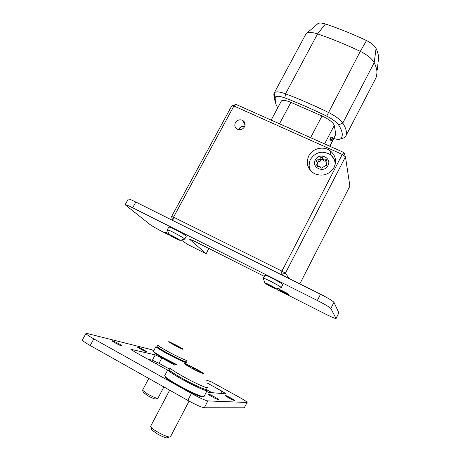 <?xml version="1.0" encoding="UTF-8"?>
<svg xmlns="http://www.w3.org/2000/svg" width="461" height="461" viewBox="0 0 461 461"><rect width="100%" height="100%" fill="white"/><g stroke="black" fill="none" stroke-linecap="round" stroke-linejoin="round"><path stroke-width="0.69" d="M244.584 126.706C241.939 126.262 240.014 127.248 238.815 129.656M238.746 129.115C240.152 126.89 242.146 125.991 244.71 126.429M235.415 122.695C234.234 125.438 234.868 127.599 237.311 129.166C240.273 130.307 242.682 129.524 244.52 126.821C245.673 124.165 245.102 122.044 242.797 120.448C239.795 119.18 237.334 119.929 235.415 122.695M326.359 161.056L326.232 159.189L323.317 159.022L322.101 157.322L320.268 157.823L320.136 158.244C319.853 159.385 319.104 159.875 317.906 159.708L316.402 160.353L316.788 161.851C317.669 162.629 317.721 163.476 316.932 164.398L316.655 164.756L317.122 166.306L319.894 166.398L321.254 168.184L325.397 165.758C326.993 165.597 327.368 164.877 326.515 163.603L325.979 161.54L326.359 161.056L323.806 161.05L322.602 159.368L320.781 159.858L320.654 160.278C320.366 161.413 319.629 161.897 318.436 161.73L317.11 162.134M327.955 165.585C324.158 173.607 310.95 167.568 315.359 159.881C319.121 151.917 332.329 157.846 327.955 165.585M310.731 170.898C308.668 167.107 308.599 163.234 310.53 159.281C315.658 151.957 322.17 150.355 330.059 154.481C333.476 157.034 335.164 160.416 335.135 164.635M309.89 169.141L310.247 170.357M308.761 155.904C305.655 163.522 307.631 169.487 314.702 173.803C322.856 176.753 329.315 174.61 334.075 167.366C336.893 160.785 335.573 155.236 330.111 150.718C323.455 145.688 312.437 148.384 308.761 155.904M309.78 161.016L308.674 168.011M306.761 33.221L317.341 24.11C318.637 22.745 321.346 22.704 325.46 23.989C338.847 28.444 352.532 33.97 366.512 40.556C371.341 42.959 374.522 45.587 376.061 48.44C377.72 51.972 378.573 55.164 378.608 58.005L378.233 61.376M377.254 70.153L377.916 63.877L377.254 70.153M345.71 136.249L375.744 78.295L376.447 76.578L376.983 72.59C376.931 69.663 375.997 66.344 374.194 62.65C371.946 58.622 367.313 54.859 360.295 51.361C345.71 44.452 331.465 38.638 317.548 33.912C311.607 32.016 307.741 32.016 305.966 33.907L274.214 92.995C275.465 91.266 279.245 91.537 285.549 93.808C299.373 99.057 313.636 105.246 328.318 112.375C335.406 115.953 340.218 119.526 342.759 123.087C346.344 128.763 347.329 133.148 345.71 136.249L344.759 137.609L342.212 138.358M333.902 138.571C337.452 139.597 339.728 139.666 340.731 138.79L340.777 138.738C343.336 135.793 342.609 131.183 338.593 124.919C336.472 122.004 332.502 119.071 326.682 116.132C312.322 109.148 298.388 103.08 284.869 97.916C279.47 95.963 276.335 95.773 275.453 97.334L275.159 98.372L275.776 103.892L277.689 107.903M329.65 146.177L335.81 134.335L334.26 125.427L324.613 143.93M332.45 137.678L331.05 137.061L329.926 139.216L330.093 140.035L331.488 140.651L332.606 138.502L332.45 137.678L331.326 139.833L331.488 140.651M172.875 220.542L173.538 217.166L171.584 216.543L231.716 105.932L236.026 104.411L343.946 152.556L342.269 154.423L233.923 105.99L173.538 217.166L281.93 271.126L342.269 154.423L345.473 156.826L285.394 273.212L289.381 278.698M299.794 283.895L349.893 186.135L345.473 156.826L343.946 152.556M310.605 137.683L322.003 115.965L290.885 102.371L279.481 123.796M231.716 105.932L233.923 105.99L236.026 104.411M171.584 216.543L172.702 220.456M281.198 274.612L285.394 273.212L281.93 271.126L280.876 274.451M271.177 120.091L281.331 101.086C282.426 99.76 285.607 100.193 290.885 102.371M322.003 115.965C329.021 119.295 333.107 122.447 334.26 125.427M274.491 100.106L273.828 94.286L274.214 92.995M335.81 134.335L329.892 146.287M316.344 161.31L316.69 161.419M331.326 139.833L329.926 139.216M335.579 161.096L331.28 155.466M335.303 163.926L335.043 162.675M326.711 165.384L326.446 163.557M317.335 163.862C318.205 164.635 318.251 165.476 317.473 166.386L317.427 166.427M279.545 289.773C280.092 290.539 288.817 295.011 288.788 294.51L288.753 294.418C288.281 293.686 279.441 289.151 279.499 289.675L279.545 289.773M208.752 248.416L206.211 253.792L187.454 244.318L181.484 240.198M277.384 289.018L278.577 290.349L325.766 314.189C331.874 317.231 335.314 318.672 336.081 318.511L330.837 308.518C329.534 307.101 325.034 304.427 317.341 300.48L132.653 207.784C128.049 205.502 125.536 204.477 125.115 204.719L149.819 224.38C152.418 226.253 156.763 228.754 162.837 231.877L167.729 234.349L168.265 233.358M336.063 318.401L338.858 312.829L333.948 302.341L330.837 308.518M317.341 300.48L320.51 294.233L135.816 202.045L132.653 207.784M264.153 276.318L193.614 240.803L189.419 239.086L206.211 253.792M166.438 232.644L166.185 233.11L167.729 234.349M166.185 233.11L165.712 232.557L168.346 233.393M125.115 204.719L128.25 199.06C128.694 198.777 131.212 199.774 135.816 202.045M320.51 294.233C328.203 298.163 332.681 300.866 333.948 302.341M338.858 312.829L336.081 318.511M169.36 369.29C167.752 369.607 172.16 372.724 182.591 378.642C195.412 385.811 209.081 391.66 206.666 389.032M182.043 379.299C172.731 374.044 168.006 370.857 167.867 369.734L164.686 375.75L165.453 376.925C167.597 378.838 172.045 381.696 178.793 385.494C189.742 391.487 197.683 395.186 202.61 396.593L204.004 396.569L207.145 390.525C207.052 391.769 193.879 385.92 182.043 379.299M203.007 396.673L201.641 396.921C196.87 395.567 189.194 391.994 178.62 386.203C172.103 382.532 167.81 379.766 165.735 377.905L165.165 376.643M157.115 346.263C155.951 346.338 159.281 348.556 167.107 352.919C177.128 358.456 188.082 363.383 186.077 361.499M185.829 363.821L186.475 362.594C186.486 363.401 175.941 358.525 166.669 353.408C159.708 349.536 156.141 347.254 155.979 346.557L153.501 351.201L153.853 351.743C155.271 352.988 158.699 355.126 164.151 358.157L176.851 364.639M176.079 364.882L164.03 358.716C158.763 355.794 155.443 353.725 154.078 352.509L153.905 351.91M112.409 340.771C114.224 341.146 122.684 345.687 122.188 346.021L121.854 346.015C120.119 345.687 111.522 341.077 112.052 340.76L112.409 340.771M208.188 393.994C209.403 393.971 218.987 399.191 218.456 399.589L218.324 399.629C217.2 399.71 207.467 394.409 208.038 394.028L208.188 393.994M225.101 395.336C226.08 395.302 234.868 400.079 234.413 400.402L234.315 400.425C233.416 400.505 224.501 395.665 224.991 395.359L225.101 395.336M137.753 347.047C139.245 347.352 147.071 351.553 146.638 351.824L146.391 351.824C144.967 351.559 137.026 347.294 137.487 347.041L137.753 347.047M244.244 407.795L247.148 402.413L244.244 407.795L204.304 407.766C201.486 407.322 195.983 404.862 187.8 400.39L90.212 345.525C84.968 342.535 82.369 340.679 82.404 339.964L85.971 333.453L87.071 333.482L150.833 349.49L153.807 350.637M206.194 380.048L211.386 381.881L238.861 397.013C244.157 399.969 246.917 401.767 247.148 402.413M246.969 402.465L207.853 400.914L204.304 407.766M187.8 400.39L191.424 393.446L93.825 338.898L90.212 345.525M148.119 359.315L152.395 360.202L159.033 363.303L169.469 369.088M206.684 389.724L211.997 392.668M167.643 370.16L134.698 351.87L130.861 349.277L155.236 354.861L161.851 357.984L175.03 365.262M206.943 382.872L221.914 391.135L226.086 393.878L208.914 392.397L206.609 391.55M85.971 333.453C85.965 334.11 88.581 335.925 93.825 338.898M191.424 393.446C199.601 397.906 205.082 400.396 207.853 400.914M273.943 287.56L265.928 283.452L270.642 286.35L275.315 288.505L273.943 287.56M276.439 289.139C274.612 288.851 262.563 282.311 264.798 282.812L264.821 282.818C266.158 282.991 275.626 287.935 276.542 288.943L276.439 289.139M263.248 278.456L263.444 278.208C265.478 278.352 281.222 286.661 281.233 287.601L282.795 284.668C283.74 284.126 267.184 275.309 265.012 275.194L263.15 278.242M173.803 344.05L169.049 341.97L173.958 344.92L182.954 349.092L173.803 344.05M155.789 398.892L155.357 399.036C153.692 398.702 151.052 397.538 147.428 395.532L143.221 392.294M148.788 378.452L142.547 390.202L147.727 394.08C152.159 396.523 155.38 397.952 157.403 398.362L157.904 398.269L163.886 386.94M178.136 346.176L182.677 348.81C184.279 350.135 181.34 348.827 173.855 344.891C168.962 342.171 167.527 341.175 169.55 341.906L178.136 346.176M186.717 360.277C186.745 361.021 176.742 356.37 167.937 351.518C161.321 347.848 157.927 345.692 157.76 345.047L157.022 346.442C157.178 347.098 160.566 349.265 167.182 352.936C175.987 357.794 186.002 362.432 185.985 361.678L186.717 360.277M177.981 239.276L174.327 236.971L170.028 235.162L177.981 239.276M178.874 240.077C175.243 238.556 167.009 233.813 168.841 234.292L169.976 234.707C174.448 236.793 177.842 238.671 180.147 240.331L178.874 240.077M167.383 230.045L169.296 230.437C173.901 232.327 184.723 238.406 184.705 239.092L184.504 239.196M184.711 239.161L186.261 236.28C187.005 235.911 175.71 229.486 170.87 227.538L168.864 226.973L167.297 229.855M190.635 366.282L186.67 364.294L187.512 364.979L184.705 363.862L191.206 367.895L200.714 372.569L199.809 371.843L202.529 372.92L190.635 366.282M166.773 436.383C168.011 437.529 168.006 438.048 166.761 437.927C164.473 437.501 161.223 436.094 157.011 433.72L151.807 429.986L151.536 429.024M169.654 390.185L150.614 426.35L151.07 427.376C152.17 428.569 154.291 430.084 157.42 431.917C162.577 434.821 166.542 436.538 169.32 437.068L170.42 436.872L189.085 401.099M196.132 368.921L201.463 372.044C206.81 375.433 199.463 372.511 191.085 367.866C183.968 363.827 182.349 362.536 186.232 363.988L196.132 368.921M207.456 387.517C207.381 388.658 194.894 383.068 183.657 376.804C174.811 371.825 170.311 368.817 170.161 367.78L169.204 369.584C169.348 370.644 173.837 373.669 182.689 378.654C193.92 384.929 206.424 390.502 206.516 389.326L207.456 387.517M320.654 160.278L320.136 158.244M284.869 97.916L285.549 93.808L317.548 33.912L325.46 23.989M274.128 93.191L275.453 97.334M326.682 116.132L360.295 51.361L366.512 40.556M338.593 124.919L342.759 123.087L374.194 62.65L376.061 48.44M340.777 138.738L344.816 137.545M322.735 159.466L323.063 158.826M325.478 161.143L324.999 159.114M323.103 160.071L322.608 158.037M318.436 161.73L317.906 159.708M317.473 166.386L316.932 164.398M161.851 357.984L159.033 363.303M155.236 354.861L152.395 360.202M131.218 349.277L131.062 349.571M221.914 391.135L220.721 393.446M268.815 284.662L268.533 285.203M272.595 287.301L272.849 286.817L272.612 287.295M270.924 285.814L270.642 286.35M172.863 344.183L173.134 343.675M175.929 345.883L176.252 345.266M171.411 235.508L171.21 235.876M176.926 238.521L176.724 238.89M175.053 237.329L174.748 237.899M173.065 236.412L172.829 236.85M189.35 366.576L189.765 365.792M196.974 370.707L197.423 369.843L196.968 370.702M193.182 368.881L193.753 367.797M200.201 371.935L200.368 371.612M275.159 98.372L273.828 94.286M340.731 138.79L344.759 137.609M322.925 159.673L323.276 158.993M331.05 155.265L330.111 150.718M326.595 160.768L326.232 159.189M323.806 161.05L323.317 159.022M322.602 159.368L322.101 157.322M245.085 125.121L242.797 120.448M165.735 377.905L165.453 376.925M201.641 396.921L202.61 396.593M154.078 352.509L153.853 351.743M264.821 282.818L263.219 278.202M276.542 288.943L281.233 287.601M178.805 347.346L179.087 346.816M155.357 399.036L157.403 398.362M156.486 363.965L157.328 362.386M143.348 392.732L142.749 390.674M168.841 234.292L167.36 229.82M180.147 240.331L184.705 239.092M166.761 437.927L169.32 437.068M151.807 429.986L151.07 427.376M199.648 372.16L199.809 371.843M187.293 365.394L187.512 364.979"/></g></svg>
